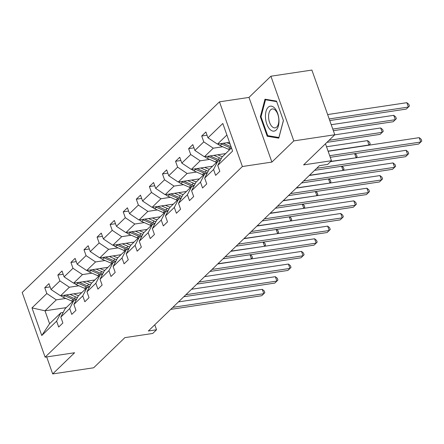 <?xml version="1.0" encoding="UTF-8"?>
<svg xmlns="http://www.w3.org/2000/svg" width="444" height="444" viewBox="0 0 444 444"><rect width="100%" height="100%" fill="white"/><g stroke="black" fill="none" stroke-linecap="round" stroke-linejoin="round"><path stroke-width="0.67" d="M270.907 76.218L248.984 97.408L271.889 162.088L293.811 140.903L270.907 76.218L311.888 70.074L334.793 134.754L303.607 164.896L331.474 160.717L325.469 143.767M293.811 140.903L334.793 134.754M46.67 356.932L52.686 373.926L93.667 367.782L124.858 337.64L152.725 333.461L156.538 329.775L154.773 324.792M219.48 101.831L22.2 292.479L45.105 357.165L242.385 166.517L219.48 101.831L248.984 97.408M65.801 298.44L56.316 299.861L44.994 310.8L31.99 307.892L46.831 293.551L44.755 287.695L50.1 286.891M66.267 307.609L44.994 310.8L49.578 323.737L60.895 312.798L63.192 312.454M56.316 299.861L46.831 293.551M78.882 285.797L69.392 287.224L60.506 295.809L51.021 289.499L48.945 283.644L44.755 287.695M51.021 289.499L59.907 280.913L57.837 275.052L63.176 274.253M91.963 273.16L82.473 274.581L73.587 283.172L64.103 276.862L62.027 271.001L57.837 275.052M64.103 276.862L72.988 268.27L70.912 262.415L76.257 261.616M105.039 260.517L95.554 261.943L86.663 270.529L77.178 264.219L75.108 258.364L70.912 262.415M77.178 264.219L86.069 255.633L83.994 249.778L89.338 248.973M118.121 247.88L108.63 249.3L99.745 257.892L90.26 251.582L88.184 245.726L83.994 249.778M90.26 251.582L99.145 242.99L97.075 237.135L102.414 236.336M131.196 235.237L121.712 236.663L112.826 245.249L103.341 238.939L101.265 233.083L97.075 237.135M103.341 238.939L112.227 230.353L110.151 224.498L115.496 223.693M144.278 222.599L134.787 224.02L125.902 232.612L116.417 226.301L114.347 220.446L110.151 224.498M116.417 226.301L125.302 217.71L123.232 211.855L128.577 211.055M157.359 209.962L147.869 211.383L138.983 219.969L129.498 213.664L127.422 207.803L123.232 211.855M129.498 213.664L138.384 205.073L136.308 199.217L141.653 198.413M170.435 197.319L160.95 198.746L152.059 207.331L142.574 201.021L140.504 195.166L136.308 199.217M142.574 201.021L151.465 192.435L149.389 186.574L154.734 185.775M183.516 184.682L174.026 186.103L165.14 194.694L155.655 188.384L153.58 182.523L149.389 186.574M155.655 188.384L164.541 179.792L162.471 173.937L167.81 173.138M196.592 172.039L187.107 173.465L178.222 182.051L168.737 175.741L166.661 169.886L162.471 173.937M168.737 175.741L177.622 167.155L175.547 161.294L180.891 160.495M209.673 159.402L200.189 160.822L191.297 169.414L181.812 163.103L179.742 157.248L175.547 161.294M181.812 163.103L190.704 154.512L188.628 148.657L193.973 147.858M222.755 146.759L213.264 148.185L204.379 156.771L194.894 150.461L192.818 144.605L188.628 148.657M194.894 150.461L203.779 141.875L201.704 136.019L207.048 135.215M226.895 135.009L217.455 144.133L207.97 137.823L205.899 131.968L201.704 136.019M207.97 137.823L222.81 123.482L232.595 151.104L217.754 165.446L219.83 171.301L215.634 175.352L213.564 169.497L204.673 178.083L206.749 183.938L202.558 187.99L200.483 182.134L191.597 190.726L193.667 196.581L189.477 200.633L187.401 194.777L178.516 203.363L180.591 209.218L176.396 213.27L174.326 207.415L165.434 216.006L167.51 221.861L163.32 225.913L161.244 220.052L152.359 228.643L154.434 234.499L150.239 238.55L148.168 232.695L139.277 241.281L141.353 247.142L137.163 251.193L135.087 245.332L126.201 253.924L128.272 259.779L124.081 263.83L122.006 257.975L113.12 266.561L115.196 272.422L111 276.468L108.93 270.612L100.039 279.204L102.114 285.059L97.924 289.111L95.849 283.255L86.963 291.841L89.033 297.696L84.843 301.748L82.767 295.893L73.882 304.484L75.957 310.339L71.767 314.391L69.691 308.536L60.806 317.121L62.876 322.977L58.686 327.028L56.61 321.173L41.769 335.514L31.99 307.892M331.474 160.717L327.655 164.408L319.458 165.634L148.34 331.002L156.538 329.775M60.806 317.121L65.09 308.747L73.976 300.161L76.268 299.817M73.976 300.161L69.691 308.536M81.774 292.618L60.506 295.809M69.392 287.224L59.907 280.913M73.882 304.484L78.166 296.109L87.052 287.518L89.349 287.174M87.052 287.518L82.767 295.893M94.855 279.981L73.587 283.172M82.473 274.581L72.988 268.27M86.963 291.841L91.248 283.466L100.133 274.88L102.431 274.536M100.133 274.88L95.849 283.255M107.931 267.344L86.663 270.529M95.554 261.943L86.069 255.633M100.039 279.204L104.323 270.829L113.214 262.238L115.507 261.893M113.214 262.238L108.93 270.612M121.012 254.701L99.745 257.892M108.63 249.3L99.145 242.99M113.12 266.561L117.405 258.186L126.29 249.6L128.588 249.256M126.29 249.6L122.006 257.975M134.094 242.063L112.826 245.249M121.712 236.663L112.227 230.353M126.201 253.924L130.486 245.549L139.372 236.957L141.669 236.613M139.372 236.957L135.087 245.332M147.169 229.42L125.902 232.612M134.787 224.02L125.302 217.71M139.277 241.281L143.562 232.906L152.453 224.32L154.745 223.976M152.453 224.32L148.168 232.695M160.251 216.783L138.983 219.969M147.869 211.383L138.384 205.073M152.359 228.643L156.643 220.268L165.529 211.677L167.826 211.333M165.529 211.677L161.244 220.052M173.327 204.14L152.059 207.331M160.95 198.746L151.465 192.435M165.434 216.006L169.719 207.631L178.61 199.04L180.902 198.696M178.61 199.04L174.326 207.415M186.408 191.503L165.14 194.694M174.026 186.103L164.541 179.792M178.516 203.363L182.8 194.988L191.686 186.402L193.984 186.058M191.686 186.402L187.401 194.777M199.489 178.86L178.222 182.051M187.107 173.465L177.622 167.155M191.597 190.726L195.882 182.351L204.767 173.759L207.065 173.415M204.767 173.759L200.483 182.134M212.565 166.223L191.297 169.414M200.189 160.822L190.704 154.512M204.673 178.083L208.958 169.708L217.849 161.122L220.141 160.778M217.849 161.122L213.564 169.497M225.646 153.585L204.379 156.771M213.264 148.185L203.779 141.875M217.754 165.446L222.039 157.071L231.474 147.946M271.889 162.088L242.385 166.517M52.686 373.926L74.609 352.741L45.105 357.165M229.487 142.33L217.455 144.133M60.895 312.798L56.61 321.173M41.769 335.514L49.578 323.737M267.238 136.247L278.777 138.167L283.422 120.607L276.523 101.127L264.985 99.206L260.339 116.766L267.238 136.247L269.369 135.925M261.061 116.661L260.339 116.766M329.687 155.683L420.762 142.025L418.664 144.05L330.264 157.304M328.138 151.31L419.214 137.651L420.762 142.025L421.8 140.998L421.178 139.25L419.214 137.651M218.021 144.05A5.145 4.118 46 0 0 220.152 145.615L228.51 149.295A14.857 11.883 46 0 0 229.62 149.739M226.945 142.707L230.114 144.106M220.896 143.617A5.145 4.118 46 0 0 221.745 144.078L230.103 147.758A14.857 11.883 46 0 0 231.219 148.202M329.764 120.557L406.282 109.085L408.38 107.06L406.832 102.686L327.644 114.563M231.058 146.764L223.149 143.279M406.832 102.686L408.802 104.29L409.418 106.038L408.38 107.06L329.193 118.937M316.694 168.309L407.681 154.662L405.588 156.688L314.596 170.335M330.525 161.633L406.138 150.294L407.681 154.662L408.719 153.641L408.103 151.892L406.138 150.294M303.613 180.947L394.605 167.305L392.507 169.331L301.52 182.972M309.252 175.502L393.057 162.931L394.605 167.305L395.643 166.278L395.021 164.53L393.057 162.931M204.939 156.688A5.145 4.118 46 0 0 207.071 158.253L215.429 161.938A14.857 11.883 46 0 0 216.544 162.382M213.864 155.35L219.625 157.886A14.857 11.883 46 0 0 221.301 158.514M217.749 154.767L220.119 155.811A12.332 9.868 46 0 0 222.522 156.604M207.82 156.255A5.145 4.118 46 0 0 208.663 156.715L217.022 160.395A14.857 11.883 46 0 0 218.626 161.006M333.355 130.697L393.206 121.723L395.299 119.697L393.756 115.329L331.235 124.703M220.407 160.256A14.857 11.883 -134 0 1 218.026 159.424L210.068 155.916M393.756 115.329L395.721 116.927L396.337 118.676L395.299 119.697L332.784 129.076M191.864 169.331A5.145 4.118 46 0 0 193.995 170.896L202.353 174.575A14.857 11.883 46 0 0 203.463 175.019M200.788 167.987L206.543 170.524A14.857 11.883 46 0 0 208.219 171.156M204.673 167.405L207.037 168.448A12.332 9.868 46 0 0 209.44 169.242M194.738 168.898A5.145 4.118 46 0 0 195.588 169.353L203.946 173.038A14.857 11.883 46 0 0 205.544 173.643M326.945 142.341L380.125 134.365L382.223 132.34L380.675 127.966L334.682 134.865M207.326 172.899A14.857 11.883 -134 0 1 204.95 172.067L196.992 168.559M380.675 127.966L382.639 129.565L383.261 131.313L382.223 132.34L329.043 140.315M278.937 119.758A12.626 6.582 -98.5 0 0 271.451 106.166A12.626 6.582 -98.5 0 0 265.479 117.516A12.626 6.582 -98.5 0 0 272.971 131.113A12.626 6.582 -98.5 0 0 278.937 119.758M278.799 119.264A9.557 4.984 -98.5 0 0 272.283 108.963A9.557 4.984 -98.5 0 0 268.603 117.566A9.557 4.984 -98.5 0 0 275.119 127.866A9.557 4.984 -98.5 0 0 278.799 119.264M283.389 120.513L278.893 137.512L267.71 135.653L261.028 116.778L265.523 99.767L276.695 101.626M266.999 99.545L265.523 99.767M290.537 193.59L381.524 179.942L379.431 181.968L288.439 195.615M296.17 188.139L379.975 175.574L381.524 179.942L382.562 178.921L381.945 177.173L379.975 175.574M178.782 181.968A5.145 4.118 46 0 0 180.913 183.533L189.272 187.218A14.857 11.883 46 0 0 190.387 187.657M187.707 180.63L193.462 183.167A14.857 11.883 46 0 0 195.138 183.794M191.592 180.048L193.961 181.091A12.332 9.868 46 0 0 196.359 181.885M181.663 181.535A5.145 4.118 46 0 0 182.506 181.996L190.864 185.675A14.857 11.883 46 0 0 192.468 186.286M368.92 145.194L367.593 140.609L326.529 146.764M194.25 185.537A14.857 11.883 -134 0 1 191.869 184.704L183.91 181.196M367.593 140.609L369.563 142.208L370.179 143.956L369.142 144.977L328.077 151.138M277.456 206.227L368.448 192.579L366.35 194.605L275.358 208.253M283.094 200.777L366.899 188.212L368.448 192.579L369.486 191.558L368.864 189.81L366.899 188.212M165.701 194.605A5.145 4.118 46 0 0 167.838 196.176L176.19 199.856A14.857 11.883 46 0 0 177.306 200.299M174.631 193.268L180.386 195.804A14.857 11.883 46 0 0 182.062 196.437M178.51 192.685L180.88 193.728A12.332 9.868 46 0 0 183.283 194.522M168.581 194.178A5.145 4.118 46 0 0 169.43 194.633L177.783 198.318A14.857 11.883 46 0 0 179.387 198.923M181.169 198.174A14.857 11.883 -134 0 1 178.793 197.347L170.835 193.839M355.838 157.836L330.752 161.416M354.956 153.602L356.482 154.845L357.104 156.593L356.066 157.62L354.656 153.646M264.374 218.87L355.367 205.222L353.269 207.248L262.282 220.896M270.013 213.42L353.818 200.849L355.367 205.222L356.404 204.201L355.783 202.453L353.818 200.849M152.625 207.248A5.145 4.118 46 0 0 154.756 208.813L163.114 212.498A14.857 11.883 46 0 0 164.225 212.937M161.549 205.911L167.305 208.447A14.857 11.883 46 0 0 168.981 209.074M165.434 205.328L167.799 206.371A12.332 9.868 46 0 0 170.202 207.165M155.5 206.815A5.145 4.118 46 0 0 156.349 207.276L164.707 210.956A14.857 11.883 46 0 0 166.306 211.56M168.093 210.817A14.857 11.883 -134 0 1 165.712 209.984L157.753 206.477M342.762 170.474L309.479 175.28M341.874 166.245L343.401 167.488L344.022 169.236L342.984 170.257L341.58 166.289M251.298 231.507L342.285 217.86L340.193 219.885L249.201 233.533M256.937 226.057L340.737 213.492L342.285 217.86L343.323 216.839L342.707 215.09L340.737 213.492M139.544 219.885A5.145 4.118 46 0 0 141.675 221.456L150.033 225.136A14.857 11.883 46 0 0 151.149 225.58M148.468 218.548L154.223 221.084A14.857 11.883 46 0 0 155.899 221.717M152.353 217.965L154.723 219.009A12.332 9.868 46 0 0 157.126 219.802M142.424 219.453A5.145 4.118 46 0 0 143.268 219.913L151.626 223.598A14.857 11.883 46 0 0 153.23 224.203M155.012 223.454A14.857 11.883 -134 0 1 152.631 222.622L144.672 219.12M329.681 183.117L296.398 187.923M328.793 178.882L330.325 180.125L330.941 181.874L329.903 182.895L328.499 178.926M238.217 244.145L329.209 230.503L327.111 232.528L236.125 246.17M243.856 238.7L327.661 226.129L329.209 230.503L330.247 229.476L329.626 227.728L327.661 226.129M126.468 232.528A5.145 4.118 46 0 0 128.599 234.093L136.957 237.773A14.857 11.883 46 0 0 138.067 238.217M135.392 231.191L141.148 233.722A14.857 11.883 46 0 0 142.824 234.354M139.277 230.608L141.642 231.646A12.332 9.868 46 0 0 144.045 232.445M129.343 232.095A5.145 4.118 46 0 0 130.192 232.556L138.55 236.236A14.857 11.883 46 0 0 140.149 236.841M141.93 236.097A14.857 11.883 -134 0 1 139.555 235.264L131.596 231.757M316.6 195.754L283.316 200.56M315.717 191.525L317.244 192.768L317.865 194.516L316.827 195.538L315.423 191.569M225.141 256.787L316.128 243.14L314.03 245.166L223.043 258.813M230.775 251.337L314.58 238.772L316.128 243.14L317.166 242.119L316.55 240.371L314.58 238.772M113.387 245.166A5.145 4.118 46 0 0 115.518 246.731L123.876 250.416A14.857 11.883 46 0 0 124.992 250.86M122.311 243.828L128.066 246.365A14.857 11.883 46 0 0 129.742 246.992M126.196 243.245L128.566 244.289A12.332 9.868 46 0 0 130.963 245.082M116.267 244.733A5.145 4.118 46 0 0 117.111 245.193L125.469 248.873A14.857 11.883 46 0 0 127.067 249.484M128.854 248.734A14.857 11.883 -134 0 1 126.473 247.902L118.515 244.4M303.524 208.391L270.241 213.203M302.636 204.162L304.168 205.406L304.784 207.154L303.746 208.175L302.342 204.207M212.06 269.425L303.047 255.783L300.954 257.809L209.962 271.451M217.699 263.98L301.504 251.409L303.047 255.783L304.084 254.756L303.468 253.008L301.504 251.409M100.305 257.809A5.145 4.118 46 0 0 102.436 259.374L110.795 263.053A14.857 11.883 46 0 0 111.91 263.497M109.23 256.466L114.99 259.002A14.857 11.883 46 0 0 116.667 259.635M113.115 255.883L115.484 256.926A12.332 9.868 46 0 0 117.888 257.72M103.186 257.376A5.145 4.118 46 0 0 104.035 257.831L112.388 261.516A14.857 11.883 46 0 0 113.991 262.121M115.773 261.377A14.857 11.883 -134 0 1 113.398 260.545L105.439 257.037M290.443 221.034L257.159 225.841M289.56 216.8L291.086 218.043L291.708 219.791L290.67 220.818L289.26 216.844M198.979 282.068L289.971 268.42L287.873 270.446L196.886 284.093M204.617 276.618L288.422 264.052L289.971 268.42L291.009 267.399L290.387 265.651L288.422 264.052M87.229 270.446A5.145 4.118 46 0 0 89.361 272.011L97.719 275.696A14.857 11.883 46 0 0 98.829 276.135M96.154 269.108L101.909 271.645A14.857 11.883 46 0 0 103.585 272.272M100.039 268.526L102.403 269.569A12.332 9.868 46 0 0 104.806 270.363M90.104 270.013A5.145 4.118 46 0 0 90.953 270.474L99.312 274.153A14.857 11.883 46 0 0 100.91 274.764M102.697 274.015A14.857 11.883 -134 0 1 100.316 273.182L92.358 269.675M277.361 233.672L244.078 238.484M276.479 229.443L278.005 230.686L278.627 232.434L277.589 233.455L276.185 229.487M185.903 294.705L276.889 281.063L274.797 283.083L183.805 296.731M191.542 289.26L275.341 276.69L276.889 281.063L277.927 280.036L277.311 278.288L275.341 276.69M74.148 283.083A5.145 4.118 46 0 0 76.279 284.654L84.638 288.334A14.857 11.883 46 0 0 85.753 288.778M83.072 281.746L88.828 284.282A14.857 11.883 46 0 0 90.504 284.915M86.957 281.163L89.327 282.206A12.332 9.868 46 0 0 91.73 283M77.028 282.656A5.145 4.118 46 0 0 77.872 283.111L86.23 286.796A14.857 11.883 46 0 0 87.834 287.401M89.616 286.652A14.857 11.883 -134 0 1 87.235 285.825L79.276 282.317M264.285 246.315L231.002 251.121M263.397 242.08L264.929 243.323L265.545 245.071L264.507 246.098L263.103 242.124M172.821 307.348L263.814 293.7L261.716 295.726L170.729 309.374M178.46 301.898L262.265 289.327L263.814 293.7L264.852 292.679L264.23 290.931L262.265 289.327M61.067 295.726A5.145 4.118 46 0 0 63.203 297.291L71.556 300.976A14.857 11.883 46 0 0 72.672 301.415M69.997 294.389L75.752 296.925A14.857 11.883 46 0 0 77.428 297.552M73.882 293.806L76.246 294.849A12.332 9.868 46 0 0 78.649 295.643M63.947 295.293A5.145 4.118 46 0 0 64.796 295.754L73.149 299.434A14.857 11.883 46 0 0 74.753 300.044M76.535 299.295A14.857 11.883 -134 0 1 74.159 298.462L66.2 294.955M251.204 258.952L217.921 263.758M250.322 254.723L251.848 255.966L252.47 257.714L251.432 258.735L250.022 254.767M230.103 147.758L228.51 149.295M221.745 144.078L220.152 145.615M217.022 160.395L215.429 161.938M219.625 157.886L218.026 159.424M208.663 156.715L207.071 158.253M203.946 173.038L202.353 174.575M206.543 170.524L204.95 172.067M195.588 169.353L193.995 170.896M190.864 185.675L189.272 187.218M193.462 183.167L191.869 184.704M182.506 181.996L180.913 183.533M177.783 198.318L176.19 199.856M180.386 195.804L178.793 197.347M169.43 194.633L167.838 196.176M164.707 210.956L163.114 212.498M167.305 208.447L165.712 209.984M156.349 207.276L154.756 208.813M151.626 223.598L150.033 225.136M154.223 221.084L152.631 222.622M143.268 219.913L141.675 221.456M138.55 236.236L136.957 237.773M141.148 233.722L139.555 235.264M130.192 232.556L128.599 234.093M125.469 248.873L123.876 250.416M128.066 246.365L126.473 247.902M117.111 245.193L115.518 246.731M112.388 261.516L110.795 263.053M114.99 259.002L113.398 260.545M104.035 257.831L102.436 259.374M99.312 274.153L97.719 275.696M101.909 271.645L100.316 273.182M90.953 270.474L89.361 272.011M86.23 286.796L84.638 288.334M88.828 284.282L87.235 285.825M77.872 283.111L76.279 284.654M73.149 299.434L71.556 300.976M75.752 296.925L74.159 298.462M64.796 295.754L63.203 297.291"/></g></svg>
